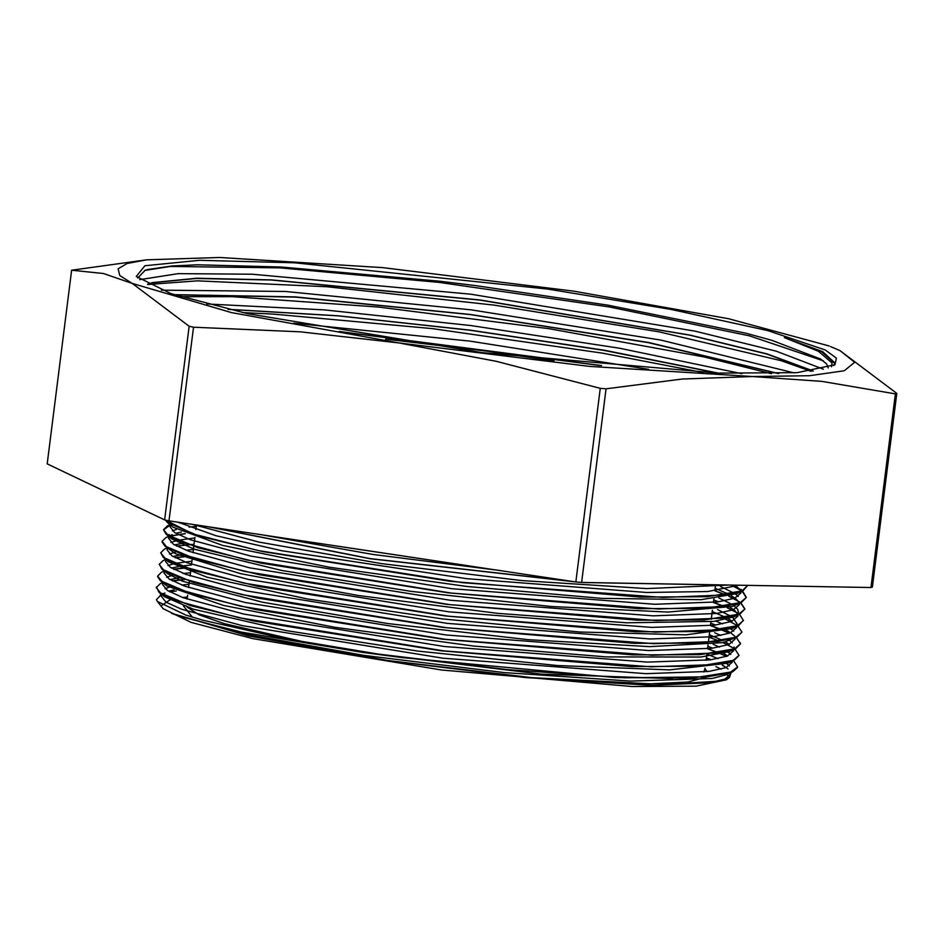 <?xml version="1.0" encoding="UTF-8"?>
<svg xmlns="http://www.w3.org/2000/svg" width="944" height="944" viewBox="0 0 944 944"><rect width="100%" height="100%" fill="white"/><g stroke="black" fill="none" stroke-linecap="round" stroke-linejoin="round"><path stroke-width="1.42" d="M833.764 365.576L835.074 363.051L822.755 351.581L784.311 337.574L818.495 351.274L832.03 362.992L831.499 366.72M828.195 367.948L826.59 363.888L820.69 359.039L771.814 340.277L745.972 333.291L607.912 305.136L474.336 285.407L439.585 281.17L281.524 267.01L197.449 264.827L172.009 265.925L147.701 269.488L145.223 270.22L137.73 278.02M144.928 265.783L199.55 260.284L294.457 262.751L547.957 289.147L670.924 309.372L767.897 330.66L825.28 350.035L836.337 358.118L834.98 364.762L797.267 372.656L718.089 373.14L481.605 352.584L247.446 313.691L170.864 293.525L136.314 276.498L144.928 265.783M378.332 654.109L402.25 657.59L362.815 652.41L241.593 632.114L179.348 616.279L171.702 613.352L248.355 635.914L377.801 659.396L525.36 677.497L651.49 685.379L721.24 680.931L729.452 677.473L731.104 672.494M164.905 593.033L162.97 593.623M161.601 594.118L156.515 599.711L157.447 601.446L185.921 615.146L203.444 620.373L282.232 638.085L378.343 654.109L507.801 669.603L625.093 677.792L707.08 676.883L729.382 672.954L737.571 666.912L733.429 660.599M170.014 599.959L172.386 599.322M182.676 597.505L187.408 596.962M715.894 666.558L721.074 669.202M727.104 673.792L728.261 677.308M729.452 677.473L726.467 679.774L696.058 686.146L632.209 686.536L441.521 669.957L252.697 638.592L190.936 622.332L163.076 608.597L157.459 601.434M162.026 605.175L169.66 600.065M722.526 665.095L728.013 668.895M726.196 667.561L722.184 665.178M710.254 659.868L706.313 658.381M176.268 590.909L169.814 591.923M554.057 360.962L487.812 351.333L385.589 339.073M702.926 372.55L602.65 353.139L432.435 328.63L273.536 314.116L242.502 312.594M771.331 373.753L704.071 356.926L549.408 328.76L378.332 307.048L232.082 296.711L180.505 296.617M811.085 371.334L781.231 360.679L658.971 331.804L494.326 305.101L327.013 286.74L197.379 280.828L148.007 284.522M823.369 360.891L749.406 335.828L609.128 306.918L438.948 282.386L279.92 267.825L170.427 266.468L144.68 270.409M147.606 284.321L152.397 282.716L196.376 278.421L271.435 280.061L479.646 300.098L689.58 335.108L766.611 353.953L813.02 371.075M174.605 294.752L295.614 297.065L470.372 314.6L648.434 342.672L778.375 373.588M228.755 309.431L338.365 315.933L470.289 330.27L603.747 350.342L717.652 373.128M340.878 331.757L599.546 365.399M784.311 337.574L821.669 351.758L834.956 363.629M139.712 279.648L178.145 273.677L252.378 274.185L470.537 294.127L694.902 331.155L776.251 351.168L823.451 369.222M161.353 290.162L285.359 291.507L471.327 309.915L660.741 340.052L793.987 372.88M206.689 303.968L324.099 309.903L470.903 325.562L619.465 348.194L741.831 373.753M293.726 323.202L470.077 341.138L648.717 369.375M728.603 585.032L646.699 588.584L521.713 580.525L381.116 563.568L259.034 542.057L192.635 524.416M741.347 589.434L739.612 591.912M743.022 590.72L736.721 593.67L701.191 599.629L601.682 598.354L466.808 586.519L329.291 567.226L222.489 545.396L173.059 527.189L167.69 522.764L199.219 536.062L262.444 551.579L449.887 581.292L640.433 597.056L707.221 596.773L743.022 590.72L747.813 585.363L741.713 591.156L725.075 594.932L663.278 597.434L462.595 582.637L258.467 550.588L192.741 533.856L165.471 520.073M720.461 586.401L734.338 593.316M735.553 594.177L738.149 596.466M170.392 524.994L163.536 529.844L166.262 534.351L197.697 547.626L260.863 563.143L448.152 592.844L638.687 608.632L705.498 608.361L741.5 602.343L732.532 606.367L667.88 612.066L551.461 606.555L411.501 591.404L281.973 570.518L194.287 549.172L171.631 538.776L169.625 536.64M169.483 536.416L168.964 534.375M172.386 530.882L176.339 529.431M189.036 527.106L196.317 526.41M718.974 597.977L732.874 604.903M734.113 605.777L737.618 609.187L738.479 612.208L736.65 615.075M740.025 613.907L733.724 616.857L713.924 621.423L626.946 622.851L497.771 613.352L357.729 595.452L240.803 573.728L175.348 553.68L164.834 545.974L196.458 559.261L259.671 574.778L447.008 604.455L637.424 620.22L704.165 619.937L740.025 613.907L744.863 609.163L740.603 602.768M170.923 542.47L177.201 540.393M177.437 540.334L194.853 537.997M717.523 609.553L731.388 616.479M732.615 617.341L737.016 623.783L735.246 626.651M734.963 626.875L732.355 628.421L686.017 634.887L579.817 632.02L442.5 618.91L307.366 598.933L207.208 577.197L168.657 561.904L166.663 559.792M169.495 554.045L175.761 551.98M186.11 550.258L193.39 549.561M716.059 621.14L722.384 623.901M730.113 628.173L733.771 631.206M737.075 637.094L722.951 642.569L649.743 646.699L528.109 639.69L387.536 623.453L262.137 602.166L182.334 581.197L167.277 573.539L161.908 569.114L193.414 582.389L256.567 597.906L443.833 627.583L634.309 643.371L701.085 643.1L737.075 637.094L741.949 632.173M167.985 565.621L174.298 563.556M174.534 563.497L191.927 561.149M714.584 632.716L720.897 635.477M729.7 640.516L732.32 642.805M732.001 650.038L729.382 651.584L700.826 657.048L606.355 656.882L473.617 646.003L334.813 627.253L223.61 605.434L166.994 586.047L160.409 580.69L192.021 593.988L255.246 609.505L442.653 639.206L633.117 654.959L699.87 654.676L735.683 648.634L740.485 643.914L740.462 642.852M166.557 577.209L172.811 575.132M183.171 573.421L190.464 572.725M713.145 644.292L719.458 647.053M727.175 651.336L730.821 654.369M156.444 586.967L158.922 592.23L190.346 605.517L253.535 621.034L440.895 650.746L631.477 666.535L698.289 666.252L734.231 660.234L727.93 663.184L669.697 669.91L557.338 665.485L418.227 651.159L286.138 630.616L193.119 609.057L164.291 596.655L162.285 594.531M165.082 588.785L169.011 587.333M181.72 585.009L189.001 584.312M707.209 654.145L717.983 658.641M726.809 663.679L729.405 665.957M729.016 673.225L726.384 674.771L712.036 678.559L630.639 681.12L504.379 672.635L363.877 655.396L243.222 633.813L171.702 613.352M402.25 657.59L615.099 677.544L691.846 678.099L732.686 671.821L737.347 667.786M726.349 656.481L721.393 654.157M718.16 652.776L707.528 648.776L708.012 644.917M184.576 579.569L172.363 580.902M734.231 660.234L738.975 655.549M727.836 644.905L722.903 642.581M719.658 641.2L708.991 637.188M186.051 567.981L173.779 569.315M157.707 576.678L160.409 580.69M729.252 633.318L721.369 629.731M721.098 629.613L710.454 625.601M187.537 556.405L175.277 557.739M159.253 564.182L161.908 569.114M730.75 621.742L725.806 619.417M194.039 544.487L189.355 544.794M188.942 544.818L176.74 546.151M160.669 552.712L163.288 557.479L194.735 570.778L257.96 586.295L445.391 616.019L635.996 631.796L702.808 631.512L738.656 625.471L743.412 620.161M732.202 610.154L727.281 607.83M724.06 606.461L713.381 602.449L713.865 598.59M185.236 533.702L170.404 536.121M162.12 542.08L164.834 545.974M739.459 601.942L728.709 596.254M725.476 594.873L714.832 590.873L715.599 584.808M181.484 522.74L179.679 523M741.5 602.343L746.291 597.576L742.055 591.168M740.957 590.378L731.116 585.068M165.353 520.05L167.69 522.764M208.718 526.823L370.166 558.706L575.167 581.834M585.209 582.542L714.348 584.784M651.49 685.379L709.428 682.736L724.957 679.066L730.644 673.957L730.573 672.694M711.186 659.738L706.372 657.874M174.038 589.917L168.528 591.192M162.073 594.401L161.176 596.136L165.991 602.107L181.602 609.21L242.301 625.671L443.007 658.157L645.849 673.709L708.92 671.42L725.889 667.691L732.143 662.381L732.084 661.237M727.741 655.95L721.865 652.363M712.637 648.15L707.835 646.274M179.348 577.716L169.991 579.592M163.312 583.085L162.663 584.56L167.454 590.531L183.042 597.635L243.741 614.096L444.471 646.569L647.324 662.133L710.419 659.844L727.34 656.104L733.582 650.805L733.523 649.519M729.24 644.374L725.452 641.932M723.116 640.669L709.298 634.71M191.443 565.008L181.13 566.093M180.835 566.14L171.454 568.028M164.976 571.238L164.079 572.973L168.941 578.943L184.505 586.059L245.239 602.508L445.934 634.993L648.788 650.546L711.847 648.257L728.839 644.528L735.046 639.218L734.987 638.073M730.668 632.787L724.803 629.2M715.576 624.999L710.761 623.123M182.275 554.553L172.929 556.441M166.463 559.674L165.589 561.397L170.357 567.356L185.98 574.471L246.667 590.932L447.397 623.418L650.227 638.97L713.334 636.681L730.255 632.94L736.544 627.642L736.462 626.368M732.143 621.211L728.343 618.768M726.019 617.506L712.224 611.547M183.75 542.977L174.38 544.865M167.89 548.086L167.041 549.821L171.867 555.792L187.408 562.895L248.142 579.356L448.86 611.83L651.726 627.394L714.785 625.105L731.753 621.376L737.96 616.054L737.913 614.898M737.653 614.06L734.55 610.355L729.854 607.193M718.502 601.835L713.688 599.971M181.366 532.015L175.844 533.289M169.377 536.499L168.492 538.233L173.307 544.204L188.906 551.308L249.617 567.769L450.323 600.254L653.165 615.807L716.236 613.517L733.205 609.789L739.459 604.479L739.4 603.334M739.117 602.473L736.013 598.803L731.27 595.605M728.969 594.342L715.151 588.372M170.628 525.183L169.979 526.658L174.758 532.628L190.358 539.732L251.045 556.181L451.787 588.667L654.629 604.231L717.735 601.942L734.656 598.201L740.898 592.903L740.863 591.735M741.075 590.153L734.597 585.138M178.298 522.256L215.94 535.661L282.209 550.777L466.643 578.66L646.581 592.454L707.717 591.522L739.14 585.209M262.975 534.977L373.057 554.506L500.178 570.577M147.465 284.25L152.397 282.563L196.494 278.279L271.577 279.908L480.071 300.003L690.111 335.061L766.976 353.906L813.291 371.039M174.203 294.622L295.212 296.876L470.372 314.435L648.847 342.589L778.835 373.564M227.988 309.254L337.881 315.733L470.324 330.129L604.254 350.283L718.431 373.151M339.097 331.45L601.505 365.576M726.538 656.41L718.762 652.847M718.467 652.729L707.54 648.611M184.222 579.451L172.127 580.772M162.734 582.613L160.032 583.876L156.279 587.605L161.164 593.693L177.071 600.95L239.033 617.765L443.916 650.947L650.971 666.865L715.363 664.552L732.638 660.741L739.01 655.337L734.869 648.988M734.762 648.917L723.128 642.522M180.552 568.323L173.578 569.208M164.457 570.919L161.424 572.347L157.695 576.017L162.651 582.118L178.546 589.375L240.531 606.19L445.379 639.371L652.434 655.289L716.791 652.953L734.137 649.165L740.474 643.749L736.355 637.436M729.464 633.247L721.676 629.683M721.417 629.577L710.466 625.459M187.16 556.276L175.029 557.609M165.92 559.344L162.982 560.724L159.206 564.441L164.079 570.53L180.021 577.799L241.959 594.602L446.842 627.795L653.873 643.702L718.29 641.389L735.553 637.578L741.972 632.173L737.795 625.848M737.665 625.754L726.042 619.358M194.051 544.334L189.012 544.676M188.599 544.7L176.516 546.045M167.359 547.756L164.35 549.172L160.657 552.854L165.578 558.954L181.449 566.211L243.434 583.026L448.306 616.208L655.372 632.126L719.741 629.801L737.052 626.002L743.388 620.586L739.919 614.768M738.078 613.399L727.517 607.783M724.331 606.426L713.393 602.296M184.93 533.572L170.345 536.015M168.858 536.18L165.873 537.584L162.108 541.278L167.017 547.367L182.947 554.635L244.909 571.45L449.769 604.632L656.812 620.538L721.181 618.214L738.503 614.414L744.887 609.01L740.745 602.697M733.842 598.508L728.969 596.183M725.794 594.826L714.856 590.708M180.929 522.657L179.443 522.87M171.773 524.427L171.183 524.593M170.239 524.876L167.348 525.973L163.595 529.702L168.48 535.791L184.399 543.048L246.337 559.863L451.232 593.044L658.275 608.963L722.691 606.65L739.954 602.838L746.326 597.434L742.916 591.676M741.028 590.26L731.458 585.079M209.898 527L370.19 558.553L573.15 581.539M588.277 582.601L712.814 584.761M470.985 566.199L313.703 542.588M193.473 327.238L300.192 331.863L398.734 342.943L496.355 361.316L600.242 388.303L575.781 581.929L169.011 520.864L193.473 327.238L189.107 326.258L164.645 519.884L47.2 463.834L71.661 270.208L103.474 273.536L132.254 283.412L189.107 326.258M870.911 587.498L872.339 587.074L896.8 393.447L839.948 350.59L830.508 346.519L839.948 350.59L854.65 362.225L844.243 370.768L809.433 375.653L752.58 376.538L821.882 381.388L895.372 393.872L870.911 587.498L581.575 582.483L606.036 388.857L682.359 378.969L752.58 376.538L589.504 366.355L398.734 342.943L231.363 312.594L132.254 283.412L119.817 275.495L118.083 268.792L127.098 263.506L146.615 259.777L219.633 257.464L382.698 267.648L573.48 291.059L728.52 318.718L829.151 346M146.615 259.777L71.661 270.208M895.372 393.872L896.8 393.447M600.242 388.303L606.036 388.857M581.575 582.483L575.781 581.929M169.011 520.864L164.645 519.884M704.991 668.8L707.209 671.632M706.407 677.108L687.787 682.064L650.392 683.857L532.074 677.686L387.382 660.458L260.214 637.401M192.364 617.175L183.36 605.824M705.085 668.069L703.846 672.022M672.647 678.665L541.325 674.158L366.331 652.894M309.337 643.065L224.247 623.606L198.936 614.756L187.183 607.145M171.631 538.776L166.262 534.351M732.355 628.421L738.656 625.471M168.657 561.904L163.288 557.479M729.382 651.584L735.683 648.634M164.291 596.655L158.922 592.23M726.384 674.771L732.686 671.821M170.191 524.829L169.955 526.658M168.764 536.121L168.492 538.233M167.3 547.721L167.029 549.821M165.837 559.285L165.566 561.397M164.374 570.872L164.114 572.984M162.875 582.731L162.651 584.56M161.448 594.024L161.188 596.136M741.064 591.64L740.91 592.903M739.6 603.24L739.447 604.479M738.137 614.792L737.984 616.066M737.004 623.783L736.709 626.132M736.686 626.285L736.521 627.642M735.211 637.967L735.057 639.218M734.078 646.947L733.783 649.295M733.759 649.425L733.594 650.805M732.284 661.142L732.131 662.381M730.833 672.6L730.668 673.969M160.362 594.637L161.554 594.083M735.6 649.566L734.892 648.988M735.187 636.468L731.6 633.507M738.515 626.427L737.807 625.837M169 536.121L172.162 534.634M167.348 525.973L170.05 524.711M196.399 525.737L195.915 529.596M194.936 537.313L193.815 546.246M193.791 546.411L192.989 552.747M192.328 557.987L191.526 564.335M190.865 569.574L190.063 575.911M189.402 581.15L188.599 587.498M187.62 595.216L187.136 599.074M712.401 610.166L711.245 619.276M710.938 621.766L710.454 625.612M709.77 631.005L708.319 642.439M706.844 654.168L706.065 660.363"/></g></svg>
